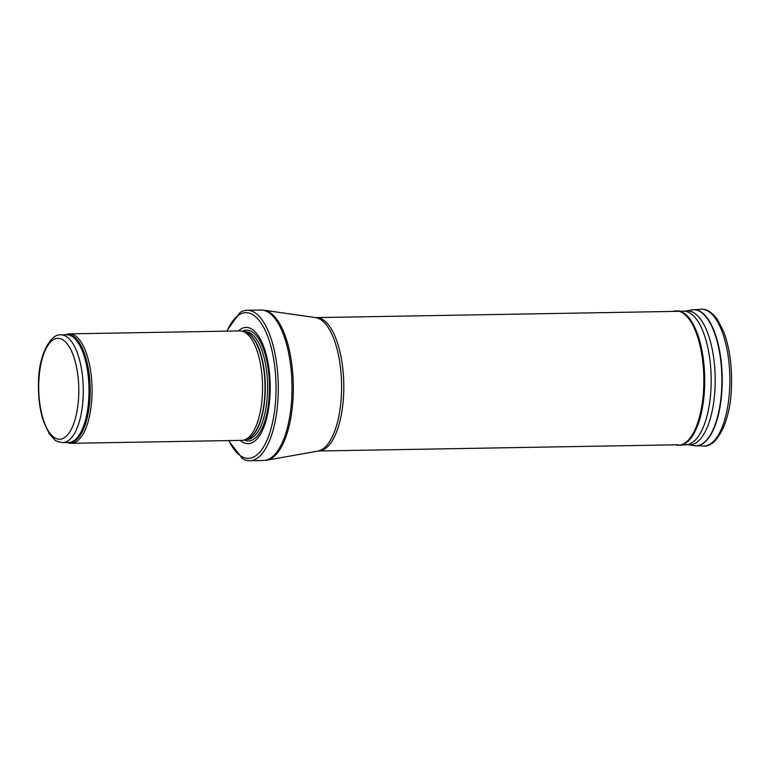 <?xml version="1.0" encoding="UTF-8"?>
<svg xmlns="http://www.w3.org/2000/svg" width="770" height="770" viewBox="0 0 770 770"><rect width="100%" height="100%" fill="white"/><g stroke="black" fill="none" stroke-linecap="round" stroke-linejoin="round"><path stroke-width="1.16" d="M67.404 442.529L67.837 442.692A54.728 21.724 -91 0 0 71.273 443.318A54.728 21.724 -91 0 0 92.044 388.215A54.728 21.724 -91 0 0 69.377 333.872A54.728 21.724 -91 0 0 65.97 334.613L65.537 334.796M71.273 443.318L241.77 440.363A54.728 21.724 -91 0 0 244.283 439.949A54.728 21.724 -91 0 0 262.541 385.26A54.728 21.724 -91 0 0 242.396 331.244A54.728 21.724 -91 0 0 239.874 330.917L69.377 333.872M240.25 440.392A58.154 23.09 -91 0 0 270.183 385.135A58.154 23.09 -91 0 0 238.344 330.946M228.478 440.594L242.512 458.689A75.258 29.876 -91 0 0 249.701 460.749A75.258 29.876 -91 0 0 278.268 384.99A75.258 29.876 -91 0 0 247.083 310.262A75.258 29.876 -91 0 0 239.98 312.572L226.582 331.148M62.822 442.606A53.881 21.387 -91 0 0 83.275 388.369A53.881 21.387 -91 0 0 60.955 334.873C50.878 333.141 38.462 355.422 38.5 382.382C38.077 396.954 39.77 410.073 43.592 421.729L49.357 433.885L54.545 439.612C55.18 440.796 57.933 441.797 62.822 442.606L68.549 442.509A53.881 21.387 -91 0 0 89.002 388.272A53.881 21.387 -91 0 0 66.682 334.777L60.955 334.873M38.779 382.555A50.454 20.03 89 0 1 70.253 348.56A50.454 20.03 89 0 1 67.221 435.271A50.454 20.03 89 0 1 38.779 382.555M67.75 442.529A54.083 21.473 -91 0 0 90.157 388.253A54.083 21.473 -91 0 0 65.883 334.786M244.283 439.949L246.997 439.102A53.919 21.406 -91 0 0 264.995 385.221A53.919 21.406 -91 0 0 245.139 331.995L242.396 331.244M246.419 439.275A53.881 21.387 -91 0 0 265.294 385.212A53.881 21.387 -91 0 0 244.562 331.841M245.928 439.439L247.141 439.41A53.881 21.387 -91 0 0 267.594 385.173A53.881 21.387 -91 0 0 245.274 331.678L244.061 331.697M244.157 439.988A55.43 22.003 -91 0 0 269.452 385.144A55.43 22.003 -91 0 0 242.271 331.206M228.959 440.584A72.861 28.923 -91 0 0 268.855 435.56A72.861 28.923 -91 0 0 267.113 334.777A72.861 28.923 -91 0 0 227.054 331.139M249.701 460.749L263.407 460.518A75.258 29.876 -91 0 0 291.974 384.75A75.258 29.876 -91 0 0 260.799 310.021L247.083 310.262M317.866 451.066A66.884 26.555 -91 0 0 341.572 383.893A66.884 26.555 -91 0 0 315.556 317.587L316.152 317.615A66.701 26.478 -91 0 1 343.786 383.855A66.701 26.478 -91 0 1 318.462 451.008L266.67 460.2A75.142 29.828 -91 0 0 293.303 384.731A75.142 29.828 -91 0 0 264.072 310.233L260.799 310.021M729.768 386.097A68.415 27.162 -91 0 0 700.989 309.251C706.302 308.664 711.711 311.956 717.197 319.127L723.627 331.533C729.45 347.106 732.077 365.24 731.5 385.934C731.038 419.958 717.188 447.851 703.366 446.032A68.415 27.162 -91 0 0 729.768 386.097M695.079 445.753A68.058 27.017 -91 0 0 695.859 445.801A68.058 27.017 -91 0 0 722.125 386.203A68.058 27.017 -91 0 0 722.125 386.184A68.058 27.017 -91 0 0 693.5 309.733A68.058 27.017 -91 0 0 692.731 309.81M703.366 446.032L694.299 445.666A68.02 27.008 -91 0 0 721.788 386.203A68.02 27.008 -91 0 0 721.788 386.184A68.02 27.008 -91 0 0 691.951 309.925L685.704 311.051L672.739 311.436M694.299 445.666L688.024 444.752A67 26.604 -91 0 0 715.099 386.232A67 26.604 -91 0 0 715.099 386.165A67 26.604 -91 0 0 685.704 311.051M688.024 444.752L686.503 444.714A66.817 26.526 -91 0 0 711.085 386.29A66.817 26.526 -91 0 0 711.085 386.213A66.817 26.526 -91 0 0 684.184 311.147M686.503 444.714L679.881 445.272A67.26 26.7 -91 0 0 704.627 386.444A67.26 26.7 -91 0 0 704.627 386.386A67.26 26.7 -91 0 0 677.542 310.82M679.881 445.272L675.752 444.983A67.183 26.671 -91 0 0 703.741 386.444A67.183 26.671 -91 0 0 703.741 386.386A67.183 26.671 -91 0 0 673.432 311.253M266.67 460.2L263.407 460.518M315.556 317.587L264.072 310.233M318.462 451.008L678.312 444.771M316.152 317.615L676.002 311.378M700.989 309.251L691.951 309.925M675.752 444.983L675.049 444.819"/></g></svg>
